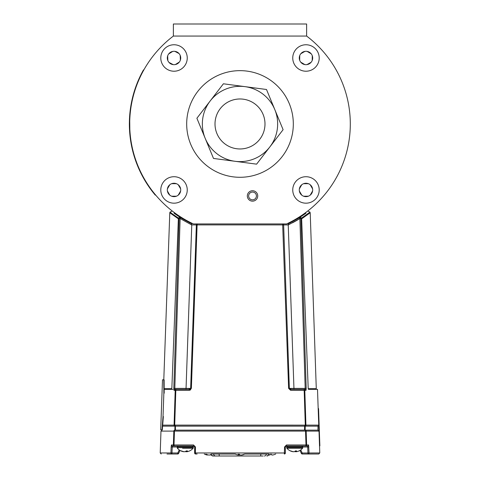 <?xml version="1.0" encoding="UTF-8"?>
<svg xmlns="http://www.w3.org/2000/svg" width="480" height="480" viewBox="0 0 480 480"><rect width="100%" height="100%" fill="white"/><g stroke="black" fill="none" stroke-linecap="round" stroke-linejoin="round"><path stroke-width="0.72" d="M319.206 189.948A13.23 13.23 0 0 0 305.982 176.718A13.23 13.23 0 0 0 292.752 189.948A13.23 13.23 0 0 0 305.982 203.178A13.23 13.23 0 0 0 319.206 189.948M319.206 57.99A13.23 13.23 0 0 0 305.982 44.76A13.23 13.23 0 0 0 292.752 57.99A13.23 13.23 0 0 0 305.982 71.22A13.23 13.23 0 0 0 319.206 57.99M187.248 57.99A13.23 13.23 0 0 0 174.018 44.76A13.23 13.23 0 0 0 160.794 57.99A13.23 13.23 0 0 0 174.018 71.22A13.23 13.23 0 0 0 187.248 57.99M187.248 189.948A13.23 13.23 0 0 0 174.018 176.718A13.23 13.23 0 0 0 160.794 189.948A13.23 13.23 0 0 0 174.018 203.178A13.23 13.23 0 0 0 187.248 189.948M306.624 36.06A110.298 110.298 0 0 1 286.608 223.938L193.392 223.938A110.298 110.298 0 0 1 173.376 36.06L306.624 36.06L306.624 24L173.376 24L173.376 36.06L306.624 36.06M293.316 123.972A53.316 53.316 0 0 1 240 177.288A53.316 53.316 0 0 1 186.684 123.972A53.316 53.316 0 0 1 240 70.65A53.316 53.316 0 0 1 293.316 123.972M129.702 123.972C129.834 117.252 129.834 117.252 129.702 123.972M247.326 195.948A5.208 5.208 0 0 0 252.528 201.15A5.208 5.208 0 0 0 257.736 195.948A5.208 5.208 0 0 0 252.528 190.74A5.208 5.208 0 0 0 247.326 195.948M255.456 193.392A3.888 3.888 0 0 1 255.084 198.876A3.888 3.888 0 0 1 249.606 198.504A3.888 3.888 0 0 1 249.972 193.02A3.888 3.888 0 0 1 255.456 193.392M248.61 199.374A5.208 5.208 0 0 1 249.102 192.03A5.208 5.208 0 0 1 256.452 192.522A5.208 5.208 0 0 1 255.954 199.866A5.208 5.208 0 0 1 248.61 199.374M129.702 129.174L129.702 118.764L129.822 129.174M312.678 189.948A6.696 6.696 0 0 0 305.982 183.252A6.696 6.696 0 0 0 299.28 189.948A6.696 6.696 0 0 0 305.982 196.644A6.696 6.696 0 0 0 312.678 189.948M312.678 57.99A6.696 6.696 0 0 0 305.982 51.294A6.696 6.696 0 0 0 299.28 57.99A6.696 6.696 0 0 0 305.982 64.686A6.696 6.696 0 0 0 312.678 57.99M180.72 57.99A6.696 6.696 0 0 0 174.018 51.294A6.696 6.696 0 0 0 167.322 57.99A6.696 6.696 0 0 0 174.018 64.686A6.696 6.696 0 0 0 180.72 57.99M180.72 189.948A6.696 6.696 0 0 0 174.018 183.252A6.696 6.696 0 0 0 167.322 189.948A6.696 6.696 0 0 0 174.018 196.644A6.696 6.696 0 0 0 180.72 189.948M171.648 183.684L176.388 183.684L171.648 183.684M178.26 184.764L180.63 188.868L178.26 184.764M180.63 191.028L178.26 195.132L180.63 191.028M176.388 196.212L171.648 196.212L176.388 196.212M169.782 195.132L167.412 191.028L169.782 195.132M167.412 188.868L169.782 184.764L167.412 188.868M167.85 60.594L167.67 55.86L167.85 60.594M168.678 53.946L172.692 51.426L168.678 53.946M174.852 51.342L179.04 53.556L174.852 51.342M180.192 55.386L180.372 60.12L180.192 55.386M179.364 62.028L175.35 64.554L179.364 62.028M173.19 64.638L169.002 62.424L173.19 64.638M311.124 62.28L306.996 64.608L311.124 62.28M304.836 64.59L300.75 62.178L304.836 64.59M299.694 60.294L299.742 55.554L299.694 60.294M300.84 53.7L304.968 51.366L300.84 53.7M307.128 51.39L311.208 53.802M312.27 55.68L312.222 60.42L312.27 55.68M303.582 183.696L308.322 183.672L303.582 183.696M310.194 184.746L312.582 188.838L310.194 184.746M312.594 190.998L310.242 195.114L312.594 190.998M308.376 196.2L303.636 196.224L308.376 196.2M301.764 195.15L299.376 191.058L301.764 195.15M299.364 188.898L301.716 184.782L299.364 188.898M293.598 451.692A10.29 3.918 96.5 0 1 293.478 451.716A10.29 9.456 105.4 0 1 293.196 451.692M296.232 451.692A10.29 9.456 -105.4 0 1 295.956 451.716A10.29 3.918 -96.5 0 1 295.836 451.692M184.41 451.704A10.29 5.76 97.2 0 1 184.314 451.716A10.29 10.056 119.4 0 1 183.69 451.656M189.606 450.912A10.302 10.026 -117.3 0 1 187.788 451.554A10.29 7.362 -98.6 0 1 187.59 451.608A10.29 7.362 -98.6 0 1 186.882 451.716A10.29 8.46 -100.6 0 1 186.738 451.716A10.29 1.908 -96.1 0 1 186.612 451.656M182.772 451.404L182.76 451.554A10.29 7.362 98.6 0 0 182.964 451.608A10.29 7.362 98.6 0 0 183.672 451.716A10.29 8.46 100.6 0 0 183.81 451.716A10.29 1.908 96.1 0 0 183.894 451.68M186.144 451.704A10.29 5.76 -97.2 0 0 186.234 451.716L186.234 451.716A10.29 10.056 -119.4 0 0 186.654 451.68M182.592 448.218L193.14 448.218L193.338 446.838L192.504 446.004M186.882 451.716L186.84 451.554A10.302 3.756 -96.4 0 0 187.464 450.912A10.26 8.268 -147.6 0 1 186.228 450.912A10.302 3.756 96.4 0 1 185.478 451.554A10.29 7.11 98.3 0 1 184.578 451.716A10.29 10.23 170.6 0 1 183.3 451.554A10.302 9.528 -106 0 1 181.53 450.912A10.26 3.258 121.8 0 1 181.278 450.93A10.26 3.258 121.8 0 1 181.044 450.912A10.302 9.528 106 0 0 182.76 451.554M185.274 451.608A10.29 7.11 -98.3 0 0 185.976 451.716A10.29 10.23 -170.6 0 0 186.858 451.62M185.952 451.194L185.976 451.716M186.798 450.93L186.864 451.542M192.594 448.218L187.68 448.218M182.964 451.608A10.302 10.302 0 0 1 177.408 448.218L177.96 448.218M292.2 451.44L292.194 451.554A10.29 7.872 99.3 0 0 292.206 451.56A10.302 10.302 0 0 1 286.848 448.218L286.65 447.678L286.848 448.218L286.65 447.678L286.848 448.218L302.58 448.218L302.778 446.838L301.944 446.004M299.004 450.912A10.302 9.786 -109.6 0 1 297.234 451.554A10.29 7.872 -99.3 0 1 297.222 451.56A10.29 7.872 -99.3 0 1 296.262 451.716A10.29 0.942 -96 0 1 296.13 451.554A10.302 3.03 -96.3 0 0 296.616 450.912A10.26 8.49 -152.9 0 1 295.35 450.912A10.302 3.03 96.3 0 1 294.726 451.554A10.29 6.54 97.8 0 1 293.898 451.716A10.29 10.188 138.7 0 1 292.626 451.554A10.302 9.786 -109.6 0 1 290.82 450.912A10.26 2.628 121.1 0 1 290.61 450.93A10.26 2.628 121.1 0 1 290.424 450.912A10.302 9.786 109.6 0 0 292.194 451.554A10.29 7.872 99.3 0 0 293.166 451.716A10.29 0.942 96 0 0 293.232 451.65M294.714 451.56A10.29 6.54 -97.8 0 0 295.53 451.716A10.29 10.188 -138.7 0 0 296.196 451.65M295.488 450.918L295.53 451.716M296.064 450.93L296.13 451.554M263.172 456L239.988 456M244.752 454.038L260.838 454.038A1.998 0.354 90 0 1 260.484 456L213.156 456M260.838 454.002L268.89 454.038C269.418 454.44 268.752 455.1 266.892 456L266.88 456A1.998 1.992 -90 0 0 268.872 454.038L268.872 454.002M242.514 454.77L242.52 454.884A10.302 9.798 -109.8 0 0 244.29 454.242A10.26 2.598 -121.1 0 1 244.104 454.26A10.26 2.598 -121.1 0 1 243.9 454.242A10.302 9.798 109.8 0 1 242.088 454.884A10.29 10.188 -137.6 0 1 240.816 455.052A10.29 6.51 -97.8 0 1 239.994 454.884A10.302 2.994 -96.3 0 1 239.382 454.242A10.26 8.496 153.2 0 1 238.104 454.242A10.302 2.994 96.3 0 0 238.59 454.884A10.29 0.984 96 0 1 238.452 455.052A10.29 7.896 99.4 0 1 237.48 454.89A10.29 7.896 99.4 0 1 237.474 454.884A10.302 10.302 0 0 1 235.17 454.002M238.518 454.986A10.29 10.188 137.6 0 0 239.172 455.052A10.29 6.51 97.8 0 0 239.994 454.89M239.214 454.254L239.172 455.052M241.47 454.986A10.29 0.984 -96 0 0 241.542 455.052A10.29 7.896 -99.4 0 0 242.514 454.89A10.29 7.896 -99.4 0 0 242.52 454.884A10.302 10.302 0 0 0 244.818 454.002M238.53 454.26L238.476 454.776M238.656 454.26L238.59 454.884M206.064 454.26A10.26 6.372 129.6 0 0 206.112 454.26A10.26 6.372 129.6 0 0 206.502 454.248M211.14 454.512A10.302 7.134 98.3 0 1 210.258 454.884A10.29 9.396 104.9 0 1 209.082 455.052A10.29 9.51 -105.9 0 1 207.888 454.884A10.302 7.35 -98.6 0 1 206.496 454.242A10.26 6.192 128.8 0 1 205.566 454.242A10.302 7.35 98.6 0 0 206.862 454.884A10.29 4.056 96.5 0 0 207.342 455.046A10.29 4.056 96.5 0 0 207.354 455.052A10.29 3.78 96.5 0 1 206.898 454.884A10.302 7.134 98.3 0 1 205.65 454.248M210.81 454.668L210.858 455.052A10.29 3.78 -96.5 0 0 211.284 454.902M210.864 455.046A10.29 4.056 -96.5 0 1 210.858 455.052A10.302 10.302 0 0 0 211.314 454.962M209.106 455.046A10.29 9.396 -104.9 0 0 209.13 455.052L209.13 455.052A10.29 9.51 105.9 0 0 210.324 454.884A10.302 7.35 98.6 0 0 210.816 454.704M275.172 454.242L275.172 454.242A10.302 10.242 180 0 1 273.3 454.884A10.29 9.456 -105.4 0 1 272.124 455.052A10.29 3.918 -96.5 0 1 271.62 454.884L271.554 454.242A10.26 8.886 180 0 1 270.222 454.242L270.15 454.884A10.29 3.918 96.5 0 1 269.646 455.052A10.29 9.456 105.4 0 1 268.668 454.926M275.184 454.26A10.302 10.302 0 0 0 275.712 454.002M270.15 454.884L270.222 454.242A10.26 8.886 180 0 0 271.554 454.242L271.62 454.884M304.878 425.136L305.298 425.118L304.176 390.318L305.298 425.118L304.878 425.136A1.002 0.366 90 0 1 304.602 426.144L304.536 430.14L304.602 426.144A1.002 0.366 90 0 0 304.878 425.136L174.702 425.118L175.824 390.318L174.702 425.118L175.122 425.136A1.002 0.366 90 0 0 175.398 426.144L175.464 430.14L175.398 426.144L174.972 426.144A1.002 0.372 -86.2 0 1 174.702 425.118L174.078 425.118L175.2 390.318L174.078 425.118A1.002 0.99 -117.1 0 0 174.972 426.144L174.84 430.14L174.972 426.144M308.37 211.368L309.984 212.124L300.876 218.544L299.88 218.544L299.346 217.734L288.162 223.938L288.39 224.904L283.638 224.904A1.002 1.002 0 0 0 282.642 223.938A1.002 1.002 0 0 1 283.638 224.904L289.35 388.392L288.624 388.392L290.634 390.318L288.624 388.392L282.642 223.938A1.002 1.002 0 0 1 283.638 224.904L288.372 224.838M306.18 388.392L306.018 390.318L304.8 390.318L305.922 425.118A1.002 0.99 117.1 0 1 305.028 426.144A1.002 0.372 86.2 0 0 305.298 425.118L305.922 425.118L304.8 390.318A1.002 0.99 -90 0 0 303.81 389.352L305.028 389.352L305.19 388.392L306.18 388.392L300.876 218.544A1.002 0.99 -122.3 0 0 299.346 217.734L305.982 213.186M291.402 389.352L293.946 389.352L291.402 389.352A1.002 0.708 -90 0 1 290.694 388.404L289.35 388.392L290.346 389.352A1.002 1.002 0 0 1 289.35 388.392M288.234 224.904L293.946 388.392L290.694 388.404M195.966 224.892L196.362 224.904A1.002 1.002 0 0 1 197.358 223.938A1.002 1.002 0 0 0 196.362 224.904L191.61 224.904L180.12 218.544L179.124 218.544A1.002 0.99 -57.7 0 1 180.654 217.734L191.838 223.938L181.2 218.076L174.624 213.636M188.598 389.352A1.002 0.708 90 0 0 189.306 388.404L190.65 388.392A1.002 1.002 0 0 1 189.654 389.352L190.65 388.392L191.376 388.392L197.106 224.904L191.376 388.392L189.366 390.318L190.74 389.778M189.306 388.404L186.054 388.392L191.766 224.904M305.358 213.642L298.8 218.076M308.856 212.994L309.402 212.58M308.22 388.794L301.614 218.07L300.084 217.26M305.922 425.118L318.756 425.136L317.502 389.352L308.382 389.352M174.018 213.186L179.898 217.248L178.386 218.07L172.104 213.72L170.016 212.124L171.63 211.368M172.944 389.352L164.31 389.352L171.618 389.352L171.888 387.426L178.386 218.07L179.124 218.544L173.82 388.392L174.81 388.392L174.972 389.352L189.654 389.352L189.366 390.318L173.982 390.318L173.82 388.392M180.654 217.734L180.12 218.544L174.81 388.392L186.054 388.392L186.054 389.352L176.19 389.352A1.002 0.366 90 0 0 175.824 390.318A1.002 0.366 -90 0 1 176.19 389.352A1.002 0.99 90 0 0 175.2 390.318M174.972 389.352A1.002 0.996 90 0 0 173.982 390.318M194.634 452.976A1.002 1.002 0 0 0 194.634 453L194.688 446.994L195.438 446.97L193.512 444.966L193.77 446.004L194.718 447L193.77 446.004L174.372 446.004A1.002 0.99 -90 0 1 173.382 444.966L173.826 431.106A1.002 0.99 -90 0 1 174.816 430.14L305.172 430.14L305.226 426.144L305.16 430.14L318.012 430.14L319.008 431.106L306.168 431.106A1.002 0.99 90 0 0 305.172 430.14A1.002 0.99 90 0 1 306.168 431.106L306.612 444.966L308.556 444.966L309.054 452.964A1.002 0.996 90 0 1 308.058 454.002L302.286 454.002A1.002 0.996 90 0 1 301.386 453.426L302.178 453L302.286 454.002M305.37 362.424L303.348 297.63M292.464 222.846L297.138 220.224M297.216 220.176L297.552 219.978M297.624 219.93L299.4 218.844M299.472 218.796L299.808 218.586M176.652 297.63L175.128 346.446M175.464 430.14L174.816 430.14A1.002 0.372 90 0 0 174.45 431.106L174 444.966L193.512 444.966M162.9 425.136L174.024 425.136A1.002 0.99 -90 0 0 174.774 426.144L162.822 426.144M191.61 224.904L191.838 223.938M197.358 223.938A1.002 1.002 0 0 0 196.362 224.904A1.002 1.002 0 0 1 197.358 223.938L197.106 224.904L196.362 224.904L190.65 388.392M306.018 390.318A1.002 0.996 -90 0 0 305.028 389.352L293.946 389.352L293.946 388.392L305.19 388.392L299.88 218.544L288.39 224.904M282.642 223.938A1.002 1.002 0 0 1 283.638 224.904L197.106 224.904M290.346 389.352L303.81 389.352A1.002 0.366 -90 0 1 304.176 390.318L290.634 390.318L290.346 389.352M304.8 390.318L304.176 390.318M317.928 430.14L318 426.144L175.398 426.144M305.976 425.136A1.002 0.99 90 0 1 305.226 426.144M174.072 442.668L174.45 431.106L173.826 431.106L173.454 442.668M301.62 446.004L305.622 446.004A1.002 0.99 -90 0 0 306.612 444.966L305.994 444.966L305.544 431.106A1.002 0.372 -90 0 0 305.172 430.14M305.622 446.004L286.218 446.004L286.482 444.966L305.994 444.966A1.002 0.372 -90 0 1 305.622 446.004L307.56 446.004L307.74 447L308.844 446.97M177.702 454.002L177.816 453L178.614 453.42A1.002 0.996 -90 0 1 177.702 454.002L167.022 454.002M178.614 453.42L180.006 450.42L178.608 453.426L177.804 453.426M177.21 447L172.248 447L172.428 446.004L178.05 446.004L177.21 446.838L193.338 446.838M171.438 444.966L174 444.966A1.002 0.372 -90 0 0 174.372 446.004L172.428 446.004A1.002 0.996 -90 0 1 171.438 444.966L171.15 446.97L172.248 447L171.93 454.002A1.002 0.996 90 0 1 170.94 452.964L177.816 453L179.244 449.916M305.916 442.668L305.544 431.106L306.168 431.106L306.54 442.668M197.124 454.002L195.636 454.002A1.002 0.966 90 0 1 194.67 453L194.718 447M194.634 452.988L195.384 452.964L195.636 454.002A1.002 1.002 0 0 1 194.634 453M285.324 453L285.27 447L285.324 453A1.002 0.966 -90 0 1 284.358 454.002A1.002 1.002 0 0 0 285.36 452.976M195.438 446.97L195.384 452.964L285.354 452.988L285.306 446.994L284.556 446.97L286.482 444.966M285.27 447L286.218 446.004L285.27 447M318.774 454.002L308.058 454.002L307.95 453L319.776 452.964L318.774 454.002M301.644 218.85L310.206 212.766L301.638 218.718M308.208 388.686L316.284 388.692L310.206 212.766M178.362 218.676L170.088 212.838M178.356 218.808L169.794 212.766L170.016 212.124M164.322 388.686L171.792 388.686M155.508 194.868L155.25 195.084A110.634 110.634 0 0 1 129.852 134.34L130.188 134.31M143.754 70.092L143.466 69.93A110.634 110.634 0 0 0 129.852 134.34M163.02 416.496L163.35 416.508L162.318 429.81L161.982 429.798L163.02 416.496L163.86 393.186L163.788 379.842L162.498 379.8L160.698 429.75L162.066 429.798L162.072 430.14M163.86 393.186L164.196 393.198L164.118 379.854L163.788 379.842L169.794 212.766M255.486 193.422A3.888 3.888 0 0 1 255.054 198.9A3.888 3.888 0 0 1 249.576 198.474A3.888 3.888 0 0 1 250.002 192.996A3.888 3.888 0 0 1 255.486 193.422M248.574 199.326A5.208 5.208 0 0 1 249.15 191.988A5.208 5.208 0 0 1 256.488 192.564A5.208 5.208 0 0 1 255.912 199.902A5.208 5.208 0 0 1 248.574 199.326M318.558 408.588L319.86 445.884L319.53 445.896L318.222 408.6L318.558 408.588M230.454 100.872A24.99 24.99 0 0 0 216.9 133.512A24.99 24.99 0 0 0 249.546 147.066A24.99 24.99 0 0 0 263.1 114.426A24.99 24.99 0 0 0 230.454 100.872A24.99 24.99 0 0 1 264.99 123.972A24.99 24.99 0 0 1 240 148.962A24.99 24.99 0 0 1 215.01 123.972A24.99 24.99 0 0 1 240 98.976A24.99 24.99 0 0 1 264.99 123.972M225.624 89.166A37.656 37.656 0 0 0 205.2 138.348A37.656 37.656 0 0 0 254.376 158.772A37.656 37.656 0 0 0 274.8 109.59A37.656 37.656 0 0 0 225.624 89.166M220.794 87.174L223.398 83.784L227.634 84.348M277.698 116.604L283.104 129.684L256.602 164.154L213.498 158.442L196.896 118.254L223.398 83.784L266.502 89.496L269.988 97.938M262.26 88.938L266.502 89.496L283.104 129.684M259.206 160.764L256.602 164.154L252.366 163.59M201.336 129L196.896 118.254M217.74 159L213.498 158.442L209.058 147.684M177.408 448.218L177.21 447.678L193.338 447.678L193.14 448.218L193.338 447.678M302.778 446.838L286.65 446.838L286.65 447.678L302.778 447.678M213.084 456A1.998 1.992 90 0 1 211.092 454.038L235.236 454.038M219.48 456A1.998 0.354 90 0 1 219.126 454.038L219.126 454.002M264.33 456A1.998 1.992 -90 0 0 266.322 454.038L266.322 454.002M215.634 456A1.998 1.992 90 0 1 213.642 454.038L213.642 454.002M300.75 449.916L302.178 453L307.95 453L307.74 447L302.778 447M173.826 431.106L160.98 431.106L161.982 430.14M305.544 431.106L174.45 431.106M284.556 446.97L284.358 454.002M160.98 431.106L160.218 452.964L170.94 452.964L171.15 446.97M308.958 453.426L307.962 453.426M302.19 453.426L301.386 453.426L299.994 450.414L301.38 453.42M307.56 446.004A1.002 0.996 -90 0 0 308.556 444.966M187.59 451.608A10.302 10.302 0 0 0 193.14 448.218M177.21 447.678L177.21 446.838M297.222 451.56A10.302 10.302 0 0 0 302.58 448.218M286.65 446.838L287.49 446.004M211.074 454.038C210.534 454.422 211.2 455.076 213.072 456M204.282 454.002A10.302 10.302 0 0 0 207.342 455.046M300.108 217.248L300.552 216.96M309.984 212.124L310.014 212.91M316.152 388.692L316.176 389.352M318 426.144L318.756 425.136M286.176 446.004L285.588 446.274M160.218 452.964L161.214 454.002M194.688 446.994L194.4 446.268M319.008 431.106L319.776 452.964M285.36 452.994L285.306 446.994"/></g></svg>

